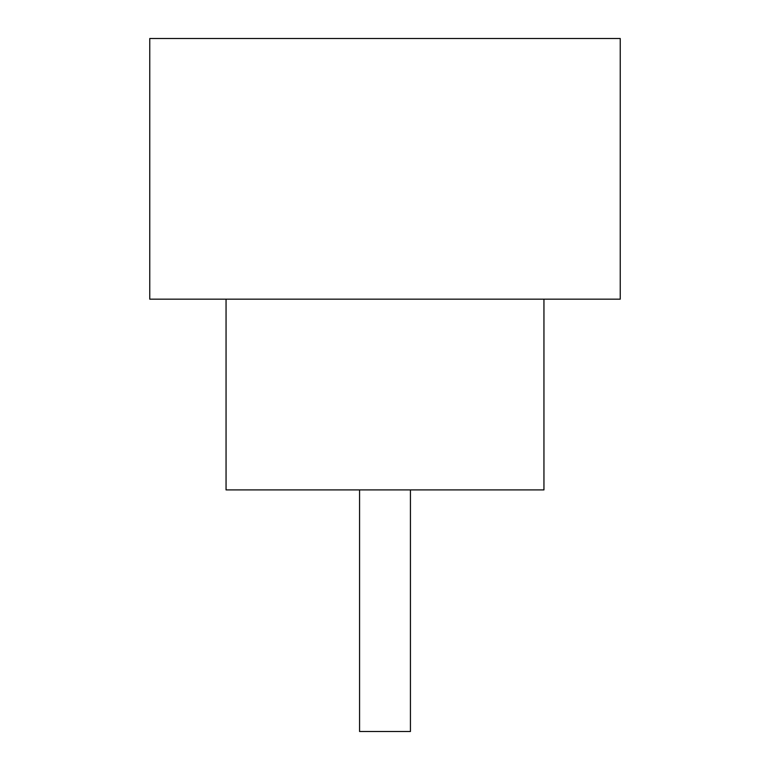 <?xml version="1.0" encoding="UTF-8"?>
<svg xmlns="http://www.w3.org/2000/svg" width="770" height="770" viewBox="0 0 770 770"><rect width="100%" height="100%" fill="white"/><g stroke="black" fill="none" stroke-linecap="round" stroke-linejoin="round"><path stroke-width="1.16" d="M410.429 489.903L410.429 731.5L359.571 731.5L359.571 489.903M226.053 299.174L226.053 489.903L543.947 489.903L543.947 299.174M620.235 299.174L149.765 299.174L149.765 38.5L620.235 38.5L620.235 299.174"/></g></svg>
